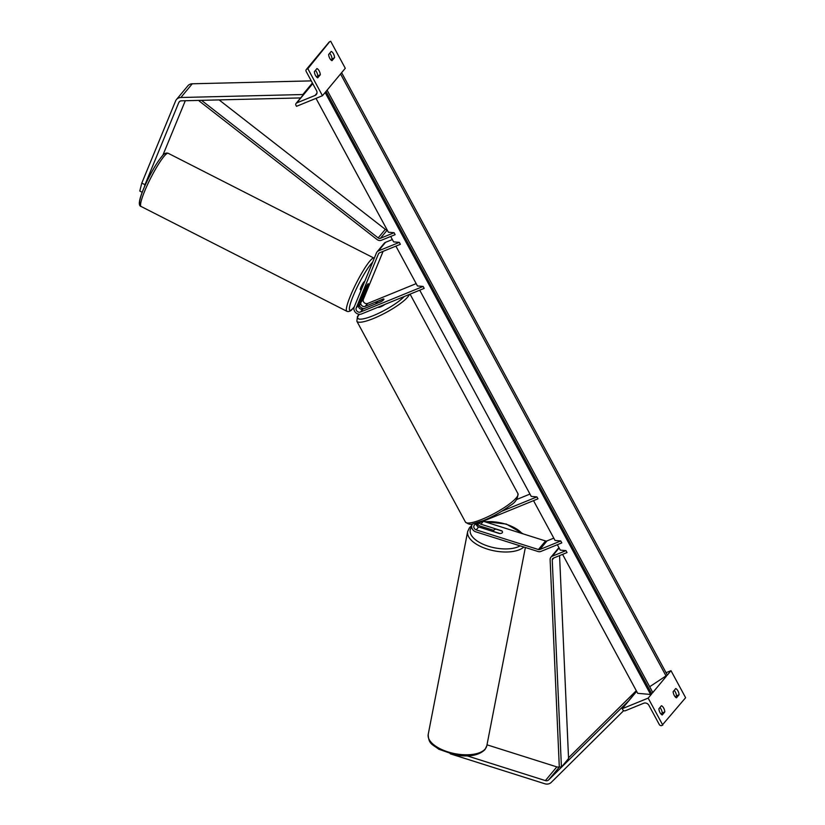 <?xml version="1.0" encoding="UTF-8"?>
<svg xmlns="http://www.w3.org/2000/svg" width="825" height="825" viewBox="0 0 825 825"><rect width="100%" height="100%" fill="white"/><g stroke="black" fill="none" stroke-linecap="round" stroke-linejoin="round"><path stroke-width="1.24" d="M366.156 286.791L364.217 291.483A4.486 0.66 117 0 0 364.31 291.71A4.486 0.66 117 0 0 364.846 291.349A4.486 0.66 117 0 0 366.321 289.132L368.466 283.934A4.486 0.66 117 0 0 368.383 283.707A4.486 0.588 116.5 0 0 367.847 284.068A4.486 0.588 116.5 0 0 366.104 286.894L358.638 305.033A3.145 2.723 -140.2 0 0 362.887 309.117L381.057 301.702A4.486 0.938 -28.4 0 0 383.924 299.104A4.486 0.938 -28.4 0 0 383.347 298.959L365.176 306.374A3.145 2.723 39.8 0 1 360.927 302.29L368.373 284.151A4.486 0.588 116.5 0 0 368.393 284.109M416.182 283.625L367.599 303.466A3.145 2.723 39.8 0 1 363.351 299.372L383.109 251.347M395.897 246.118L417.429 285.945L423.132 286.44L360.463 312.036A3.145 2.723 39.8 0 1 356.214 307.942L378.5 253.78A2.248 1.949 39.8 0 1 379.448 252.842L400.352 244.303L399.31 242.375L378.407 250.913A4.486 3.898 39.8 0 0 377.046 251.903L384.182 243.323A4.486 3.898 39.8 0 1 385.543 242.333L392.349 239.549M423.132 286.44L424.184 288.379L361.505 313.964A5.383 4.672 39.8 0 1 355.678 312.623A5.383 4.672 39.8 0 1 354.224 306.952L376.509 252.79A4.486 3.898 39.8 0 1 377.046 251.903M390.679 236.466L393.608 241.869L399.31 242.375M364.073 308.643A5.383 4.672 39.8 0 1 359.463 305.838L358.586 306.89M358.473 306.374L359.989 304.549L359.03 304.074M359.989 304.549L359.463 305.838M320.296 74.745A4.486 2.021 67.8 0 0 319.203 70.971A4.486 2.021 67.8 0 0 316.955 68.568L314.387 71.651A4.486 2.021 -112.2 0 0 317.728 77.828L320.296 74.745L317.707 75.807A4.486 2.021 -112.2 0 0 316.604 72.033A4.486 2.021 -112.2 0 0 315.439 70.393M306.302 69.517L329.123 42.075A2.021 1.753 39.8 0 1 329.742 41.632L307.849 68.692L322.462 95.721L296.505 106.322L295.979 105.352A2.021 1.753 39.8 0 1 296.711 102.939L315.067 95.442A4.042 3.506 -140.2 0 0 316.295 94.545A4.042 3.506 -140.2 0 0 316.522 90.606L306.188 71.486A2.021 1.753 39.8 0 1 306.921 69.073L307.849 68.692M330.67 41.25L345.283 68.279L322.462 95.721M334.558 57.595L331.99 60.679A4.486 2.021 -112.2 0 1 328.659 54.502L331.217 51.418A4.486 2.021 67.8 0 1 333.465 53.821A4.486 2.021 67.8 0 1 334.558 57.595L330.918 59.916M329.701 53.243A4.486 2.021 -112.2 0 1 330.866 54.883A4.486 2.021 -112.2 0 1 331.97 58.658M316.656 77.065L317.707 75.807M378.118 307.23L378.097 307.199A4.486 0.938 -28.4 0 0 380.634 306.817A4.486 0.938 -28.4 0 0 384.832 304.446M376.386 303.61L381.624 301.352A4.486 0.938 -28.4 0 0 383.924 299.104A4.486 0.938 -28.4 0 0 383.625 298.959L378.324 301.115A4.486 0.938 -28.4 0 0 376.025 303.373A4.486 0.938 -28.4 0 0 376.334 303.517M142.22 192.277L139.776 191.06L141.797 183.109L144.983 184.697L178.778 102.558A3.589 3.114 39.8 0 1 181.417 100.825L300.64 97.917M144.983 184.697L144.437 186.852M162.834 155.317L185.295 100.733M141.797 183.109L175.591 100.97A7.178 6.229 39.8 0 1 176.447 99.547L187.863 85.831A7.178 6.229 39.8 0 1 190.039 84.243A7.178 6.229 39.8 0 1 192.266 83.789L311.272 80.881M176.447 99.547A7.178 6.229 39.8 0 1 178.623 97.969A7.178 6.229 39.8 0 1 180.861 97.505L302.827 94.535L302.93 95.164M312.417 83.005L302.827 94.535M364.588 281.779L364.423 281.696A4.486 0.66 117 0 0 363.887 282.047A4.486 0.66 117 0 0 361.309 286.409A4.486 0.66 117 0 0 360.35 289.699L361.154 290.101M368.383 283.707A4.486 0.66 117 0 0 367.847 284.068M467.259 755.906L545.397 780.605A3.589 3.114 -140.2 0 0 548.615 779.945L629.186 700.332M486.998 744.82L556.813 766.889A3.589 3.114 -140.2 0 0 559.288 766.745M450.264 753.813L544.778 783.75A7.178 6.229 -140.2 0 0 549.368 783.637A7.178 6.229 -140.2 0 0 551.203 782.44L623.71 710.624M636.58 691.247L629.093 700.25M568.528 757.814L636.281 690.7M493.474 531.651L493.69 530.516A4.486 2.093 -169 0 0 494.103 531.682L494.072 531.836M493.69 530.516A4.486 2.093 -169 0 1 493.907 530.052A4.486 2.093 -169 0 1 496.114 529.186L502.095 531.073A4.486 2.093 -169 0 1 502.497 532.238A4.486 2.093 -169 0 1 502.281 532.702A4.486 2.021 -168.7 0 1 499.465 533.538L478.634 526.958A3.145 2.723 39.8 0 1 476.221 524.05M494.103 531.682L499.95 533.528M664.806 711.893L662.238 714.976A4.486 2.021 67.8 0 1 658.897 708.799L661.464 705.715A4.486 2.021 -112.2 0 1 663.702 708.118A4.486 2.021 -112.2 0 1 664.806 711.893L662.207 712.955A4.486 2.021 67.8 0 0 661.103 709.18A4.486 2.021 67.8 0 0 659.938 707.541M636.642 691.371L622.215 708.716L622.741 709.686A2.021 1.753 -140.2 0 0 625.35 710.738L643.706 703.24A4.042 3.506 39.8 0 1 648.924 705.354L659.257 724.463A2.021 1.753 -140.2 0 0 661.867 725.526L685.616 697.702L670.993 670.673L667.342 675.077M666.394 676.211L652.812 692.536M651.863 693.67L648.172 698.115L622.215 708.716M662.795 725.144L648.172 698.115M679.068 694.743L676.5 697.826A4.486 2.021 67.8 0 1 673.159 691.649L675.727 688.566A4.486 2.021 -112.2 0 1 677.964 690.968A4.486 2.021 -112.2 0 1 679.068 694.743L676.469 695.805A4.486 2.021 67.8 0 0 675.376 692.031A4.486 2.021 67.8 0 0 674.2 690.391M661.165 714.213L662.207 712.955M676.469 695.805L675.428 697.063M670.993 670.673L666.053 672.695M419.729 290.194L531.228 496.392L536.931 496.897L537.972 498.826L475.303 524.422A3.145 2.723 -140.2 0 0 476.211 529.877L538.416 549.533A2.248 1.949 -140.2 0 0 539.859 549.502L560.752 540.963L561.804 542.891L540.901 551.43A4.486 3.898 -140.2 0 1 538.024 551.502L475.819 531.847A5.383 4.672 -140.2 0 1 472.426 523.937M483.13 521.225A3.145 2.723 -140.2 0 0 483.347 521.297L545.552 540.963A2.248 1.949 -140.2 0 0 546.985 540.922L553.802 538.148M479.088 522.875A3.145 2.723 -140.2 0 0 480.923 524.215L501.744 530.795A4.486 2.021 -168.7 0 1 502.012 531.042M529.97 494.072L516.522 499.568M536.931 496.897L501.703 511.283M533.517 500.641L555.05 540.468L560.752 540.963M477.036 525.917L478.067 524.679A5.383 4.672 -140.2 0 0 480.532 526.185L493.732 530.351M476.664 525.391L478.325 523.39L478.067 524.679M316.006 98.361L388.379 232.217L394.092 232.722L380.397 238.312A2.248 1.949 -140.2 0 1 378.17 237.93L201.506 100.33M199.805 100.382L199.279 101.073L376.984 239.477A4.486 3.898 -140.2 0 0 381.439 240.24L395.134 234.651L394.092 232.722M219.099 99.907L385.296 229.36A2.248 1.949 -140.2 0 0 387.111 229.855M559.567 555.596L568.559 758.536L561.423 767.106L552.245 559.876A2.248 1.949 39.8 0 1 553.327 558.143L567.023 552.554L565.981 550.615L552.286 556.215A4.486 3.898 39.8 0 0 550.914 557.205L558.051 548.625A4.486 3.898 39.8 0 1 559.03 547.821M557.349 544.717L560.268 550.12L565.981 550.615M561.423 767.106L559.298 766.91L550.12 559.68A4.486 3.898 39.8 0 1 550.914 557.205M652.709 692.567L650.616 694.464L637.704 693.33L562.567 554.369M650.616 694.464L325.132 92.503M341.591 72.724L340.673 73.817M667.239 675.108L649.677 686.73M327.061 90.183L326.153 91.276M363.351 299.372L360.927 302.29M379.16 252.997L378.5 253.78M358.638 305.033L356.214 307.942M367.599 303.466L365.176 306.374M362.887 309.117L360.463 312.036M385.543 242.333L378.407 250.913M329.742 41.632L306.921 69.073M312.757 83.634L296.711 102.939M316.944 93.184L315.067 95.442M409.355 294.432A29.844 6.218 151.6 0 1 373.622 318.44A29.844 6.218 151.6 0 1 356.854 321.224L357.442 316.47L359.123 314.284M359.349 314.304A27.607 5.754 -28.4 0 0 373.292 315.645A27.607 5.754 -28.4 0 0 404.219 296.526M517.935 493.628C517.914 498.795 515.223 502.838 509.871 505.735C502.147 511.479 493.443 516.388 483.759 520.451L473.003 523.844C470.838 524.896 468.311 524.288 465.424 522.029A29.844 6.218 -28.4 0 0 482.192 519.234A29.844 6.218 -28.4 0 0 517.935 493.628L410.066 294.133M179.829 101.3L178.778 102.558M192.266 83.789L180.861 97.505M168.207 153.295A29.844 4.352 117 0 0 164.629 155.667A29.844 4.352 117 0 0 147.51 184.635A29.844 4.352 117 0 0 141.116 206.487L346.861 311.283A29.844 4.352 -63 0 1 353.255 289.431A29.844 4.352 -63 0 1 370.373 260.463A29.844 4.352 -63 0 1 373.952 258.091L168.207 153.295C166.114 152.625 164.113 153.522 162.205 155.997C156.533 162.896 150.676 173.033 144.623 186.409C139.074 199.072 137.909 205.765 141.116 206.487M372.622 262.237A27.607 4.032 117 0 0 371.601 263.299A27.607 4.032 117 0 0 353.172 296.02A27.607 4.032 117 0 0 353.172 308.096A27.607 4.032 117 0 0 354.317 306.725M140.683 203.517A27.607 4.032 -63 0 1 145.396 184.748A27.607 4.032 -63 0 1 161.896 156.482M556.813 766.889L545.397 780.605M559.443 766.93L548.615 779.945M428.227 734.322C428.423 744.325 432.795 744.47 438.694 749.183L454.884 754.875C468.868 757.309 478.902 755.535 484.997 749.564L486.822 745.717A29.844 13.891 -169 0 1 485.337 748.811A29.844 13.891 -169 0 1 451.368 752.874A29.844 13.891 -169 0 1 428.227 734.322L467.662 531.527A29.844 13.891 11 0 0 489.555 549.749A29.844 13.891 11 0 0 523.834 547.016M520.121 545.841A27.607 12.839 -169 0 1 485.378 545.181A27.607 12.839 -169 0 1 471.611 527.144A27.607 12.839 -169 0 1 471.694 527.051M484.935 521.802A27.607 12.839 -169 0 1 522.019 533.528M478.634 526.958L476.211 529.877M545.552 540.963L538.416 549.533M483.347 521.297L480.923 524.215M546.985 540.922L539.859 549.502M387.234 230.093L380.397 238.312M385.296 229.36L378.17 237.93M559.123 547.986L552.286 556.215M553.864 557.917L552.245 559.876M651.709 693.784L326.019 91.441M666.229 676.314L340.55 73.982M296.093 103.383L312.665 83.459M465.424 522.029L356.854 321.224M346.861 311.283C348.954 311.953 350.955 311.056 352.863 308.581L354.224 306.952M471.735 525.577L469.487 527.691L467.662 531.527M486.822 745.717L525.37 547.501M484.11 521.544L506.344 524.061L523.256 533.919M341.684 72.786L667.394 675.18M327.154 90.245L652.874 692.639"/></g></svg>
